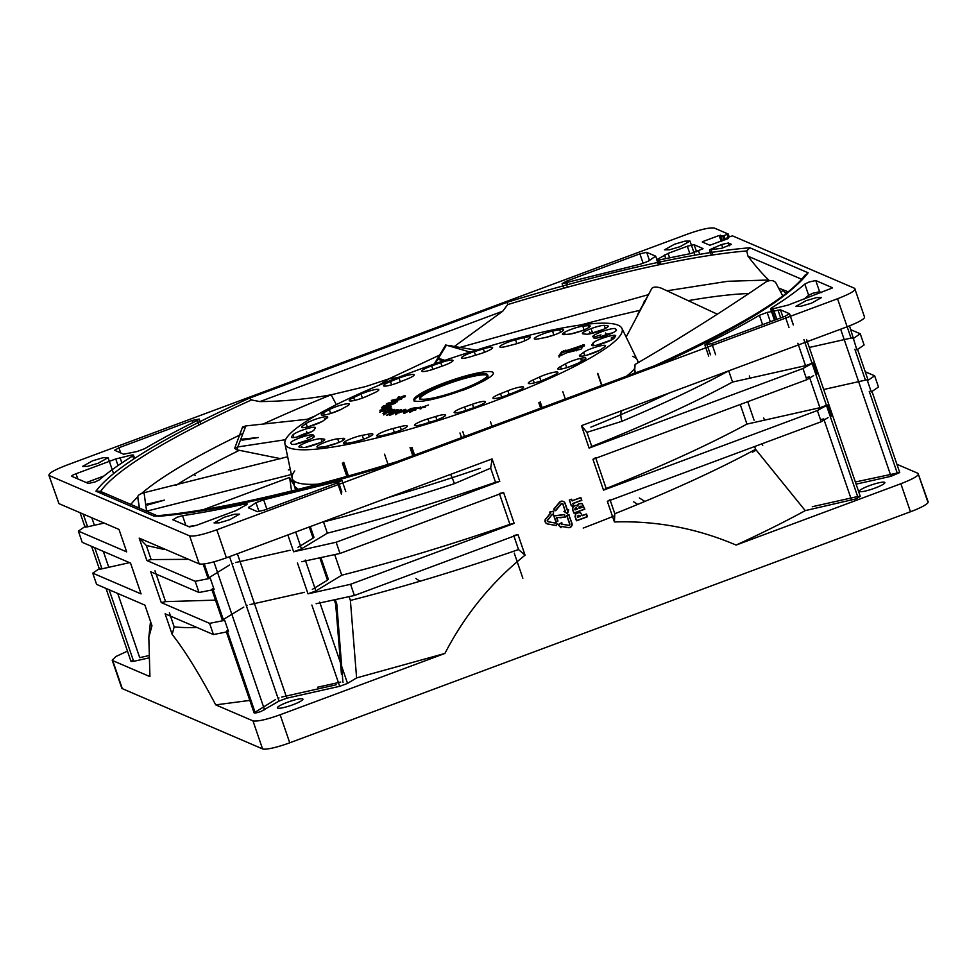 <?xml version="1.0" encoding="UTF-8"?>
<svg xmlns="http://www.w3.org/2000/svg" width="977" height="977" viewBox="0 0 977 977"><rect width="100%" height="100%" fill="white"/><g stroke="black" fill="none" stroke-linecap="round" stroke-linejoin="round"><path stroke-width="1.47" d="M561.555 503.473A0.977 0.953 -66.8 0 1 562.776 504.059L565.133 510.934L563.924 511.386L567.246 513.597L568.467 509.701L567.258 510.153L564.901 503.265A3.273 3.187 113.2 0 0 559.577 502.166L553.715 509.164L555.4 510.617L561.091 503.839A0.977 0.953 -66.8 0 1 561.555 503.473M565.39 511.044L564.181 511.496L567.49 513.707L568.712 509.811L567.503 510.263L565.146 503.375A3.273 3.187 113.2 0 0 559.833 502.276L553.959 509.261L555.657 510.727L561.335 503.949A0.977 0.953 -66.8 0 1 563.033 504.156L565.133 510.934M874.891 488.134A13.495 2.088 161.1 0 1 859.308 491.297A13.495 2.088 161.1 0 1 869.261 485.716A13.495 2.088 161.1 0 1 884.844 482.553A13.495 2.088 161.1 0 1 874.891 488.134M292.966 704.722A13.495 2.088 161.1 0 1 277.383 707.885A13.495 2.088 161.1 0 1 287.336 702.304A13.495 2.088 161.1 0 1 302.919 699.141A13.495 2.088 161.1 0 1 292.966 704.722M379.015 385.231L389.005 378.82L365.728 386.538L331.154 394.793C307.706 399.092 283.965 401.364 259.894 401.596L502.752 311.199L507.686 304.604A376.072 58.18 161.1 0 1 746.721 250.955L747.967 256.169L801.738 279.275M514.244 553.092L522.854 578.25M856.096 484.14L891.024 476.3L899.732 472.526L855.351 481.991M721.173 241.258L719.182 235.469L722.675 236.08L728.244 234.04L714.443 228.105C710.084 227.287 701.022 229.314 687.258 234.199L66.534 465.235C53.369 470.364 47.641 473.833 49.375 475.628L189.623 535.885C193.983 536.703 203.045 534.675 216.809 529.79L837.533 298.754L847.132 326.782L581.437 425.679L589.107 448.101L802.972 368.5L806.807 379.711L592.954 459.312L603.505 490.136L817.37 410.535L821.205 421.746L607.34 501.348L614.399 521.95C656.397 520.643 696.967 528.337 736.108 545.068C761.999 533.149 785.044 521.657 805.231 510.617L855.876 498.905L860.297 496.426L857.659 496.536L812.266 506.721M740.236 404.49L746.953 424.091L819.923 407.714L827.482 404.966L817.37 410.535M616.463 412.636L623.338 410.071C620.432 410.792 619.98 414.529 621.958 421.282L586.945 432.335L591.781 446.465C647.458 424.165 694.391 402.695 732.555 382.056L805.537 365.679L813.084 362.919L802.972 368.5M275.465 699.581L254.093 712.868L226.261 631.594M189.623 535.885L199.223 563.912L139.186 538.119L146.868 560.542L195.192 581.303L199.027 592.514L150.702 571.753L161.266 602.589L209.579 623.35L213.426 634.562L228.533 631.569C226.102 631.997 225.638 631.716 227.128 630.727L254.96 712.013C253.226 713.54 255.241 713.357 261.018 711.464L279.007 701.095L229.546 556.646M229.4 565.048L208.028 578.335L203.143 564.083M204.266 563.949L208.895 577.468C207.405 578.469 207.869 578.75 210.299 578.311L195.192 581.303M199.027 592.514L214.134 589.522C211.704 589.961 211.24 589.681 212.742 588.679L223.293 619.516L222.426 620.383L211.862 589.546M243.798 607.083L223.293 619.516C221.803 620.505 222.267 620.786 224.686 620.358L209.579 623.35M680.077 246.668L669.538 249.782L664.482 249.831L674.435 244.25L684.975 241.124L690.031 241.087L680.077 246.668M229.632 519.74L219.092 522.854L214.048 522.903L223.989 517.322L234.529 514.207L239.585 514.158L229.632 519.74M98.14 463.257L87.612 466.371L82.556 466.42L92.51 460.839L103.049 457.712L108.093 457.676L98.14 463.257M811.557 303.151L801.018 306.265L795.974 306.314L805.927 300.733L816.467 297.606L821.51 297.57L811.557 303.151M731.297 244.482L721.527 248.305L709.51 249.843L721.612 244.506L728.402 242.992L731.321 244.311M71.736 476.349C71.297 475.897 72.725 475.03 76.023 473.747L115.762 458.958L130.857 455.233C133.544 454.696 134.167 454.928 132.713 455.941C118.828 464.625 107.678 472.612 99.251 479.902L95.099 481.942L88.309 483.468L71.602 476.226M121.905 687.466A23.985 3.713 -18.9 0 0 121.783 688.162A23.985 3.713 -18.9 0 0 122.308 688.651L262.557 748.895A23.985 3.713 -18.9 0 0 289.742 742.801L280.143 714.773L444.901 653.454C465.028 614.667 491.749 581.913 525.064 555.205L518.005 534.602L354.395 595.494L350.56 584.283L514.171 523.391L503.619 492.555L339.996 553.458L336.161 542.235L293.625 551.785L301.466 548.866L327.356 533.173L323.436 521.706M350.56 584.283L308.024 593.833L315.864 590.914L341.755 575.209L334.708 554.643M301.759 561.702L339.996 553.458M237.387 553.727L286.847 698.176L339.691 686.318L347.531 683.399L356.605 677.904L444.901 653.454M316.145 603.737L354.395 595.494M286.847 698.176L279.007 701.095M114.627 450.336L118.925 447.747L192.274 420.44L199.198 419.035L197.427 420.391C177.558 430.246 159.972 439.687 144.669 448.687L136.927 451.557L123.615 454.195L114.504 450.226M655.665 256.169L648.105 261.299L640.411 264.181L562.117 283.623L566.538 281.144L639.886 253.837L646.676 252.322L655.665 256.169L657.118 260.163M568.101 527.543A3.273 3.187 113.2 0 0 571.716 523.196L568.822 514.732L566.709 515.526L569.603 523.99A0.977 0.953 -66.8 0 1 568.516 525.284L561.433 524.051L561.677 522.732L558.062 524.6L560.774 527.58L561.006 526.298L568.101 527.543M545.764 518.64A3.273 3.187 113.2 0 0 547.572 523.941L556.292 525.467L556.719 523.22L547.999 521.694A0.977 0.953 -66.8 0 1 547.45 520.106L552.261 514.366L553.226 515.209L553.507 511.142L549.599 512.07L550.564 512.913L546.009 518.75A3.273 3.187 113.2 0 0 547.828 524.051L556.548 525.577L556.719 523.22M336.161 542.235L499.772 481.343L492.103 458.921L226.408 557.818L216.809 529.79M289.742 742.801L910.466 511.765A23.985 3.713 -18.9 0 0 928.15 501.848A23.985 3.713 -18.9 0 0 927.625 501.372L918.026 473.344L896.91 464.27M736.108 545.068L900.867 483.737L910.466 511.765M577.663 512.705L575.526 513.865L575.038 516.699L576.406 520.668L587.214 516.65L586.322 514.024L582.084 515.6L580.546 512.669L577.92 512.815L575.771 513.975L575.294 516.809L576.65 520.778L587.47 516.76L586.566 514.134L582.341 515.709L580.546 512.669L577.92 512.815M560.932 517.737L565.158 516.918L564.34 514.537L553.8 515.832L555.803 521.657L557.708 520.949L556.511 517.444L560.932 517.737M572.815 506.587L572.449 509.139L573.804 513.084L584.612 509.054L581.877 503.473L578.86 503.692L576.564 505.573L577.358 506.025L575.575 505.536L573.059 506.697L572.705 509.249L574.049 513.194L584.869 509.164L582.121 503.582L579.105 503.79L577.358 506.025L575.319 505.427L573.059 506.697M571.398 499.223L569.322 499.992L571.325 505.866L573.401 505.085L572.84 503.448L581.584 500.2L580.68 497.574L571.948 500.822L571.398 499.223L569.322 499.992M702.988 248.769L690.971 253.507L659.341 259.931C656.715 260.432 656.178 260.175 657.716 259.137L668.085 253.385L687.319 246.228L694.122 244.702L703.013 248.585M304.482 592.306L250.063 604.568M247.352 605.471L246.387 605.838M290.084 550.259L235.665 562.532M232.953 563.424L232.001 563.802M793.275 324.852L789.44 313.641L785.154 316.243L711.793 343.55L704.869 344.954L706.64 343.599C726.522 333.731 744.108 324.303 759.398 315.29L767.153 312.432L780.452 309.782L789.563 313.764M134.606 458.384L133.495 455.123L132.713 455.941L133.751 458.946M103.953 475.994L86.245 482.589M255.962 502.691L263.656 499.809L341.95 480.366L337.529 482.846L264.181 510.141L257.391 511.667L248.402 507.808L255.962 502.691L259.027 511.618M248.402 507.808L249.147 506.831L249.672 508.358M172.868 519.801L177.155 517.199L182.54 515.685C201.335 512.852 222.06 508.968 244.726 504.059C247.352 503.546 247.889 503.814 246.351 504.853L235.982 510.605L196.243 525.394L189.44 526.921L172.734 519.679M188.61 526.554L196.475 525.308M247.23 503.998L246.351 504.853M832.441 287.934L788.305 305.032L773.21 308.756C770.523 309.294 769.913 309.062 771.354 308.048C785.239 299.365 796.402 291.366 804.816 284.075L808.968 282.048L815.758 280.521L832.465 287.763M821.669 292.611L819.605 291.732L812.803 293.259L808.651 295.286L804.816 284.075M774.407 320.065L770.572 308.854L771.354 308.048L775.188 319.259M803.961 299.206L808.651 295.286M658.522 264.901L656.849 260.004L657.716 259.137L659.609 264.669M343.049 682.325L342.768 681.494M335.355 599.768L336.784 603.945L342.878 681.787M336.149 684.804L281.73 697.065M279.019 697.957L278.054 698.335M750.055 378.123L749.322 375.974M754.073 420.183L747.735 401.694M764.454 420.171L763.721 418.022M762.707 445.402L762.133 443.741M249.318 398.201L506.99 302.308C604.629 272.29 694.72 252.066 749.909 247.779L808.138 272.791C790.625 296.251 739.491 327.246 654.749 365.777L397.089 461.681L397.505 462.671L397.089 461.681C299.45 491.7 209.347 511.924 154.158 516.198L95.941 491.187C113.442 467.739 164.576 436.743 249.318 398.201L251.516 399.947L259.894 401.596M105.076 495.449L100.582 491.443A376.072 58.18 161.1 0 1 251.516 399.947M454.696 346.212L502.752 311.199M440.688 354.59L389.005 378.82L397.786 377.61M769.363 280.631L768.704 280.008C762.365 273.926 755.453 265.988 747.967 256.169M788.195 291.805L778.791 288.093M162.133 547.975L162.597 549.135L146.318 545.447L151.154 559.577L188.573 559.332M154.989 570.788L165.553 601.624L215.49 600.134M319.882 557.965L327.49 580.191L312.322 589.387M169.387 612.835L174.187 626.843L172.16 634.403C185.007 650.755 199.54 674.252 215.734 704.881L249.819 700.411M196.963 627.478A359.841 55.665 161.1 0 1 174.187 626.843M122.308 688.651L112.709 660.623L149.933 676.609L148.822 637.407L151.972 625.732L144.914 605.129L96.589 584.368L92.754 573.157L99.947 568.248C98.738 569.164 99.41 569.359 101.974 568.834L129.526 562.654M92.754 573.157L141.079 593.918L130.527 563.082L82.202 542.32L78.368 531.109L85.549 526.2C84.34 527.116 85.011 527.311 87.588 526.798L104.16 523.074M195.107 475.543L194.521 474.101M728.72 370.857L732.555 382.056M592.954 459.312L595.628 457.676L606.18 488.512C661.856 466.212 708.777 444.743 746.953 424.091M819.923 407.714L809.371 376.89L806.098 377.623M754.635 446.526L755.587 449.322A359.841 55.665 161.1 0 1 614.814 513.731L614.399 521.95M607.34 501.348L610.014 499.723L614.814 513.731M518.005 534.602L513.743 535.555L518.543 549.562A359.841 55.665 161.1 0 1 350.389 600.44L349.107 596.678M341.755 575.209C395.27 561.555 451.325 544.604 509.909 524.344L514.171 523.391M503.619 492.555L499.357 493.507L509.909 524.344M327.356 533.173C380.871 519.52 436.927 502.557 495.51 482.296L499.772 481.343M492.103 458.921L490.674 468.166L495.51 482.296M490.674 468.166L454.403 483.652C452.058 477.02 450.666 473.979 450.189 474.517L457.065 471.964M309.269 526.969L313.092 538.156L297.924 547.352M899.732 472.526L871.911 391.24L871.276 391.948L878.482 387.026L874.647 375.815L867.454 380.725C868.675 379.809 867.991 379.613 865.427 380.138L823.684 389.505M871.276 391.948L867.442 380.737L868.064 380.029L857.513 349.204L856.89 349.913L864.095 344.979L860.248 333.768L853.068 338.689C854.277 337.773 853.605 337.566 851.028 338.091L809.298 347.458M154.158 516.198L157.37 515.929M95.941 491.187L100.387 491.358L158.274 516.222M506.99 302.308L507.686 304.604M749.909 247.779L746.721 250.955M808.138 272.791L804.608 275.819A376.072 58.18 161.1 0 1 653.674 367.315M654.749 365.777L654.37 365.85C738.685 327.21 788.903 296.971 805.024 275.123L804.608 275.819M350.389 600.44L356.605 677.904M317.574 687.234L340.704 682.044M805.231 510.617L755.587 449.322M851.59 500.212L823.758 418.925L820.485 419.658M806.807 379.711L813.658 375.583M821.205 421.746L828.044 417.631M869.261 391.35L897.094 472.624M854.875 349.302L865.427 380.138M856.89 349.913L849.526 325.866M85.866 527.079L85.573 526.188L84.95 526.896L80.09 512.73M133.153 659.902L131.003 661.429L133.641 661.331L148.541 657.985M100.265 569.115L99.959 568.235L99.336 568.944L91.606 546.363M148.443 655.689L139.711 657.655L117.728 593.442M262.764 424.226A353.112 54.627 -18.9 0 1 331.154 394.793L336.332 404.625M667.389 290.731L727.743 281.291L768.704 280.008L768.362 280.839M780.818 291.989L783.078 290.377L785.923 293.589M139.186 538.119L146.318 545.447M146.868 560.542L151.154 559.577M161.266 602.589L165.553 601.624M213.426 634.562L165.101 613.8L172.16 634.403M78.368 531.109L126.68 551.871L119.011 529.449L58.974 503.656L48.85 475.152L58.974 503.656M58.571 502.483L58.449 503.179M581.437 425.679L586.945 432.335M589.107 448.101L591.781 446.465M603.505 490.136L606.18 488.512M518.543 549.562L525.064 555.205M199.223 563.912C203.582 564.73 212.644 562.691 226.408 557.818M874.647 375.815L865.243 371.773M860.248 333.768L850.845 329.725M847.132 326.782C860.297 321.641 866.013 318.172 864.291 316.377L854.692 288.349L732.469 235.848L727.792 237.387L728.183 238.535M837.533 298.754C850.698 293.613 856.426 290.145 854.692 288.349L864.291 316.377M719.182 235.469L703.11 241.453L703.464 242.491M728.207 238.51L726.9 237.887L727.792 237.387M728.183 238.449L709.888 245.251L702.255 241.978L703.11 241.453M215.734 704.881L252.97 720.867L262.557 748.895M280.143 714.773C266.379 719.658 257.317 721.685 252.97 720.867M900.867 483.737C914.032 478.608 919.76 475.14 918.026 473.344L928.15 501.848M112.709 660.623L112.184 660.134L116.031 656.459L127.474 651.134M577.7 517.212L580.314 516.454L579.825 515.441L577.651 516.064L577.7 517.212M579.825 515.441L577.395 515.954L577.541 517.285L580.069 516.345L578.494 515.331L579.825 515.441M564.584 514.647L554.057 515.941L556.047 521.767L557.952 521.059L556.756 517.554L565.402 517.028L564.34 514.537M556.963 523.33L548.244 521.803A0.977 0.953 -66.8 0 1 547.706 520.216L552.261 514.366M552.506 514.476L553.226 515.209M553.471 515.319L553.507 511.142M553.764 511.252L549.599 512.07M549.856 512.18L550.564 512.913M550.82 513.023L546.009 518.75M580.069 506.391L579.092 507.161L579.288 508.345L582.06 507.307L581.498 506.22L579.825 506.281L578.836 507.051L579.031 508.235L581.803 507.21L581.498 506.22L579.825 506.281M576.503 507.942L574.855 508.919L575.087 509.909L577.444 509.029L576.259 507.832L575.197 508.138L574.842 509.799L577.187 508.919L576.503 507.942M569.078 514.842L566.953 515.636L569.86 524.099A0.977 0.953 -66.8 0 1 568.773 525.394L561.677 524.16L561.922 522.842L558.307 524.71L561.018 527.69L561.262 526.408L568.345 527.641A3.273 3.187 113.2 0 0 571.972 523.306L568.822 514.732M569.567 500.102L571.325 505.866M571.582 505.964L573.658 505.194L573.096 503.558L581.828 500.309L580.68 497.574M580.936 497.684L571.948 500.822M572.192 500.932L571.643 499.332M294.553 481.356L294.162 485.606L292.099 478.083A182.467 28.235 -18.9 0 0 297.216 482.638A182.467 28.235 -18.9 0 0 318.258 484.152M203.411 509.64L289.595 477.423L291.512 480.916C292.673 483.261 293.283 483.847 293.332 482.675L294.456 486.265L298.278 489.306M462.268 390.531A35.978 5.569 -18.9 0 0 487.999 375.937A35.978 5.569 -18.9 0 0 445.646 384.669A35.978 5.569 -18.9 0 0 419.915 399.251L419.524 398.127A35.978 5.569 161.1 0 1 445.256 383.546A35.978 5.569 161.1 0 1 487.608 374.826A35.978 5.569 161.1 0 1 461.877 389.408A35.978 5.569 161.1 0 1 419.524 398.127M463.269 389.896A41.987 6.497 161.1 0 1 413.857 400.082A41.987 6.497 161.1 0 1 443.876 383.057A41.987 6.497 161.1 0 1 493.287 372.884A41.987 6.497 161.1 0 1 463.269 389.896M444.254 384.181A41.987 6.497 -18.9 0 0 414.236 401.193M614.191 338.079A11.993 1.856 161.1 0 1 605.789 342.426A11.993 1.856 161.1 0 1 591.671 345.333A11.993 1.856 161.1 0 1 591.842 344.82A148.431 22.959 -18.9 0 0 593.063 343.061A11.993 1.856 161.1 0 1 604.751 337.456A11.993 1.856 161.1 0 1 615.681 335.673A11.993 1.856 161.1 0 1 615.608 336.051A172.416 26.672 161.1 0 1 614.191 338.079M601.014 349.461A11.993 1.856 161.1 0 1 593.527 353.015A11.993 1.856 161.1 0 1 579.41 355.921A11.993 1.856 161.1 0 1 580.497 354.614A148.431 22.959 -18.9 0 0 583.696 352.306A11.993 1.856 161.1 0 1 596.104 346.982A11.993 1.856 161.1 0 1 605.557 345.663A11.993 1.856 161.1 0 1 604.726 346.786A172.416 26.672 161.1 0 1 601.014 349.461M577.786 363.371A11.993 1.856 161.1 0 1 571.911 365.948A11.993 1.856 161.1 0 1 557.794 368.866A11.993 1.856 161.1 0 1 560.505 366.583A148.431 22.959 -18.9 0 0 565.451 363.871A11.993 1.856 161.1 0 1 577.847 359.06A11.993 1.856 161.1 0 1 585.846 358.168A11.993 1.856 161.1 0 1 583.538 360.22A172.416 26.672 161.1 0 1 577.786 363.371M546.094 378.844A11.993 1.856 161.1 0 1 542.43 380.358A11.993 1.856 161.1 0 1 528.313 383.265A11.993 1.856 161.1 0 1 533.222 379.906A148.431 22.959 -18.9 0 0 539.597 376.988A11.993 1.856 161.1 0 1 551.284 372.86A11.993 1.856 161.1 0 1 557.891 372.335A11.993 1.856 161.1 0 1 553.495 375.449A172.416 26.672 161.1 0 1 546.094 378.844M508.101 394.842A11.993 1.856 161.1 0 1 507.075 395.245A11.993 1.856 161.1 0 1 492.958 398.152A11.993 1.856 161.1 0 1 500.517 393.682A148.431 22.959 -18.9 0 0 507.869 390.739A11.993 1.856 161.1 0 1 523.599 387.197A11.993 1.856 161.1 0 1 516.638 391.435A172.416 26.672 161.1 0 1 508.101 394.842M472.441 404.209A11.993 1.856 161.1 0 1 485.313 401.755A11.993 1.856 161.1 0 1 476.739 406.615A11.993 1.856 161.1 0 1 475.494 407.067A172.416 26.672 161.1 0 1 466.383 410.279A11.993 1.856 161.1 0 1 454.146 412.502A11.993 1.856 161.1 0 1 464.6 406.969A148.431 22.959 -18.9 0 0 472.441 404.209L473.65 407.727M435.73 416.471A11.993 1.856 161.1 0 1 445.634 415.005A11.993 1.856 161.1 0 1 437.061 419.866A11.993 1.856 161.1 0 1 432.848 421.307A172.416 26.672 161.1 0 1 423.798 424.079A11.993 1.856 161.1 0 1 414.529 425.349A11.993 1.856 161.1 0 1 427.938 418.852A148.431 22.959 -18.9 0 0 435.73 416.471L436.914 419.915M400.24 426.68A11.993 1.856 161.1 0 1 407.275 426.045A11.993 1.856 161.1 0 1 398.701 430.906A11.993 1.856 161.1 0 1 391.618 433.177A172.416 26.672 161.1 0 1 383.24 435.327A11.993 1.856 161.1 0 1 376.792 435.815A11.993 1.856 161.1 0 1 393.023 428.524A148.431 22.959 -18.9 0 0 400.24 426.68L401.327 429.856M368.378 434.154A11.993 1.856 161.1 0 1 372.835 434.118A11.993 1.856 161.1 0 1 364.262 438.978A11.993 1.856 161.1 0 1 354.602 441.86A172.416 26.672 161.1 0 1 347.482 443.24A11.993 1.856 161.1 0 1 343.513 443.179A11.993 1.856 161.1 0 1 349.827 439.21A11.993 1.856 161.1 0 1 362.235 435.339A148.431 22.959 -18.9 0 0 368.378 434.154L369.294 436.829M345.455 443.521L346.029 442.605M342.316 438.38A11.993 1.856 161.1 0 1 344.686 438.685A11.993 1.856 161.1 0 1 336.1 443.546A11.993 1.856 161.1 0 1 324.34 446.77A172.416 26.672 161.1 0 1 318.942 447.283A11.993 1.856 161.1 0 1 316.963 446.941A11.993 1.856 161.1 0 1 324.657 442.422A11.993 1.856 161.1 0 1 337.676 438.832A148.431 22.959 -18.9 0 0 342.316 438.38L343 440.371M323.851 439.064A11.993 1.856 161.1 0 1 324.718 439.43A11.993 1.856 161.1 0 1 316.133 444.291A11.993 1.856 161.1 0 1 302.882 447.564A172.416 26.672 161.1 0 1 299.585 447.185A11.993 1.856 161.1 0 1 298.95 446.855A11.993 1.856 161.1 0 1 308.073 441.787A11.993 1.856 161.1 0 1 321.006 438.746A148.431 22.959 -18.9 0 0 323.851 439.064L324.254 440.248M314.215 436.169A11.993 1.856 161.1 0 1 314.301 436.304A11.993 1.856 161.1 0 1 305.728 441.164A11.993 1.856 161.1 0 1 291.696 444.205A172.416 26.672 161.1 0 1 290.719 442.96A11.993 1.856 161.1 0 1 290.694 442.911A11.993 1.856 161.1 0 1 301.307 437.317A11.993 1.856 161.1 0 1 313.373 435.095A148.431 22.959 -18.9 0 0 314.215 436.169L314.313 436.463M314.081 429.892A11.993 1.856 161.1 0 1 305.581 434.374A11.993 1.856 161.1 0 1 291.464 437.281A11.993 1.856 161.1 0 1 291.537 436.902A172.416 26.672 161.1 0 1 292.953 434.875A11.993 1.856 161.1 0 1 304.861 429.306A11.993 1.856 161.1 0 1 315.473 427.621A11.993 1.856 161.1 0 1 315.302 428.134A148.431 22.959 -18.9 0 0 314.081 429.892M306.925 438.294L313.458 435.339M323.448 420.647A11.993 1.856 161.1 0 1 315.705 424.384A11.993 1.856 161.1 0 1 301.588 427.291A11.993 1.856 161.1 0 1 302.418 426.167A172.416 26.672 161.1 0 1 306.131 423.493A11.993 1.856 161.1 0 1 318.6 418.254A11.993 1.856 161.1 0 1 327.735 417.032A11.993 1.856 161.1 0 1 326.648 418.339A148.431 22.959 -18.9 0 0 323.448 420.647M341.681 409.082A11.993 1.856 161.1 0 1 335.416 411.879A11.993 1.856 161.1 0 1 321.299 414.785A11.993 1.856 161.1 0 1 323.607 412.734A172.416 26.672 161.1 0 1 329.359 409.583A11.993 1.856 161.1 0 1 341.645 404.905A11.993 1.856 161.1 0 1 349.339 404.087A11.993 1.856 161.1 0 1 346.64 406.371A148.431 22.959 -18.9 0 0 341.681 409.082M367.547 395.966A11.993 1.856 161.1 0 1 363.371 397.712A11.993 1.856 161.1 0 1 349.253 400.619A11.993 1.856 161.1 0 1 353.65 397.505A172.416 26.672 161.1 0 1 361.05 394.11A11.993 1.856 161.1 0 1 372.506 390.141A11.993 1.856 161.1 0 1 378.832 389.689A11.993 1.856 161.1 0 1 373.922 393.047A148.431 22.959 -18.9 0 0 367.547 395.966M399.275 382.215A11.993 1.856 161.1 0 1 397.651 382.85A11.993 1.856 161.1 0 1 383.534 385.756A11.993 1.856 161.1 0 1 390.495 381.518A172.416 26.672 161.1 0 1 399.043 378.111A11.993 1.856 161.1 0 1 414.187 374.802A11.993 1.856 161.1 0 1 406.627 379.271A148.431 22.959 -18.9 0 0 399.275 382.215M440.749 362.675A11.993 1.856 161.1 0 1 452.998 360.452A11.993 1.856 161.1 0 1 444.413 365.313A11.993 1.856 161.1 0 1 442.532 365.984A148.431 22.959 -18.9 0 0 434.692 368.744A11.993 1.856 161.1 0 1 421.82 371.199A11.993 1.856 161.1 0 1 431.651 365.887A172.416 26.672 161.1 0 1 440.749 362.675L441.958 366.192M483.334 348.874A11.993 1.856 161.1 0 1 492.616 347.604A11.993 1.856 161.1 0 1 484.042 352.465A11.993 1.856 161.1 0 1 479.194 354.101A148.431 22.959 -18.9 0 0 471.402 356.495A11.993 1.856 161.1 0 1 461.498 357.948A11.993 1.856 161.1 0 1 474.285 351.647A172.416 26.672 161.1 0 1 483.334 348.874L484.507 352.282M523.892 337.627A11.993 1.856 161.1 0 1 530.352 337.138A11.993 1.856 161.1 0 1 521.779 341.999A11.993 1.856 161.1 0 1 514.11 344.429A148.431 22.959 -18.9 0 0 506.904 346.273A11.993 1.856 161.1 0 1 499.87 346.908A11.993 1.856 161.1 0 1 515.526 339.776A172.416 26.672 161.1 0 1 523.892 337.627L524.954 340.717M559.662 329.713A11.993 1.856 161.1 0 1 563.631 329.774A11.993 1.856 161.1 0 1 555.046 334.635A11.993 1.856 161.1 0 1 544.897 337.615A148.431 22.959 -18.9 0 0 538.767 338.799A11.993 1.856 161.1 0 1 534.297 338.836A11.993 1.856 161.1 0 1 540.33 334.989A11.993 1.856 161.1 0 1 552.53 331.093A172.416 26.672 161.1 0 1 559.662 329.713L560.529 332.253M588.191 325.671A11.993 1.856 161.1 0 1 590.181 326.013A11.993 1.856 161.1 0 1 581.596 330.873A11.993 1.856 161.1 0 1 569.469 334.122A148.431 22.959 -18.9 0 0 564.816 334.574A11.993 1.856 161.1 0 1 562.459 334.268A11.993 1.856 161.1 0 1 569.847 329.86A11.993 1.856 161.1 0 1 582.793 326.184A172.416 26.672 161.1 0 1 588.191 325.671L588.826 327.503M607.56 325.768A11.993 1.856 161.1 0 1 608.195 326.098A11.993 1.856 161.1 0 1 599.609 330.959A11.993 1.856 161.1 0 1 586.127 334.207A148.431 22.959 -18.9 0 0 583.293 333.89A11.993 1.856 161.1 0 1 582.426 333.523A11.993 1.856 161.1 0 1 591.244 328.577A11.993 1.856 161.1 0 1 604.262 325.39A172.416 26.672 161.1 0 1 607.56 325.768L607.902 326.758M612.726 339.227L611.162 338.054L615.669 335.917M616.426 329.994A11.993 1.856 161.1 0 1 616.438 330.043A11.993 1.856 161.1 0 1 607.865 334.903A11.993 1.856 161.1 0 1 593.76 337.859A148.431 22.959 -18.9 0 0 592.929 336.784A11.993 1.856 161.1 0 1 592.844 336.65A11.993 1.856 161.1 0 1 603.127 331.179A11.993 1.856 161.1 0 1 615.449 328.748A172.416 26.672 161.1 0 1 616.426 329.994L616.45 330.092M584.576 345.846L568.785 351.439L567.344 351.647L566.978 350.45L584.197 344.722L581.193 349.082L566.648 352.831L560.151 355.811L558.734 355.958L561.726 351.671L566.978 350.45M617.232 324.852A178.119 27.551 161.1 0 1 621.885 328.284A178.119 27.551 161.1 0 1 480.318 406.285A178.119 27.551 161.1 0 1 289.9 448.101A178.119 27.551 161.1 0 1 284.918 443.656A178.119 27.551 161.1 0 1 430.039 365.52A178.119 27.551 161.1 0 1 617.232 324.852M717.265 314.167L661.234 288.142C656.788 286.664 653.674 286.713 651.867 288.3L626.147 337.028M651.867 288.3L626.306 336.772M645.443 300.965L642.207 306.534L645.443 300.965M476.214 350.108L446.404 345.186L470.047 352.038M434.252 364.018L445.732 344.893L446.404 345.186L435.144 363.7M444.181 360.562L438.685 359.621L438.685 358.351L444.816 360.342M244.934 428.268L242.565 426.986L245.85 425.923L310.1 418.974M245.85 425.923L237.814 446.941L234.7 448.296L236.788 449.786L280.765 458.714M236.788 449.786L237.838 446.941L285.577 439.699M242.101 440.2L241.172 439.247L258.38 437.513L242.101 440.2L258.38 437.513M139.479 508.15L137.696 496.817L139.308 508.077M137.977 497.354C137.244 495.718 139.259 494.167 144.034 492.713L287.653 456.76M144.034 492.713L146.599 511.179L291.354 474.517M147.661 504.987L146.086 504.376L164.466 500.114L147.661 504.987L148.272 504.144L164.466 500.114M290.328 469.607L288.288 469.925L290.291 469.387M291.598 491.138L289.595 477.423M419.988 581.242L415.86 578.506M637.712 504.413L633.694 501.836M782.785 295.982L775.75 282.658C773.466 280.143 770.242 279.874 766.078 281.865C723.823 310.759 680.151 338.298 635.074 364.458L634.732 370.088L635.661 372.811M294.517 486.631L295.689 489.953L296.361 488.28L296.104 489.843M295.799 489.66L296.788 488.561L297.631 489.514L295.799 489.66L296.361 488.28M290.291 469.436L288.288 469.925M342.341 463.22L346.847 476.361M411.61 447.808L414.163 455.245M461.547 437.611L459.972 432.994M541.282 407.934L539.536 402.817M601.917 385.365L597.814 373.373M397.847 398.286L405.003 395.453L397.346 398.714L398.482 396.772L399.373 396.589L398.103 399.031M391.264 406.383L388.064 408.642L385.194 408.569L379.943 410.291L391.264 406.383M385.695 407.372L382.41 408.374L386.379 406.395L390.165 405.809L385.695 407.372L386.074 408.484M383.302 413.796L387.051 411.195L394.586 409.4L394.061 410.535L393.01 410.78L393.523 409.815L387.429 411.256C384.62 412.416 383.595 413.124 384.34 413.405L389.029 412.379L387.942 412.147L388.98 411.744L390.458 412.05L382.935 413.589M393.206 411.366L393.523 409.815L393.792 410.596M394.781 409.949L395.306 410.719M391.582 412.05L396.296 409.864L398.763 409.925L391.582 412.05M401.352 410.609L401.034 409.693L400.033 410.853L391.288 413.686L393.145 413.93L389.054 414.163L401.034 409.693L402.011 410.926M399.581 411.366L400.094 410.108L400.399 410.999M425.3 407.153L419.316 408.154L428.488 404.991L420.867 407.678L425.3 407.153M420.195 408.044L419.963 407.372L415.054 409.07L415.481 410.071L413.369 409.436L409.522 411.366L415.811 407.653L419.878 407.421M411.512 409.778L403.635 412.489L410.975 408.569L415.262 407.775L411.109 408.789L408.813 410.022L411.512 409.778M404.918 411.39L401.974 411.842L404.918 411.39M405.357 409.974L405.15 409.326C406.383 409.387 405.663 410.01 402.988 411.219L395.917 413.686C394.696 413.637 395.441 413.002 398.14 411.793L405.895 409.412M395.917 413.686L395.172 413.613M385.194 411.012L385.939 411.476L385.023 411.818L384.266 411.341L385.194 411.012L385.573 412.135M379.784 412.147L391.655 408.02L379.784 412.123M381.628 407.592L383.387 405.931L394.305 402.829L392.534 404.49L391.459 404.808L392.913 403.428L389.505 404.393L386.99 406.066L388.431 404.698L381.628 407.592M393.939 401.645L393.646 400.802L395.331 399.678L391.325 400.387L401.156 398.091L393.511 401.046M397.212 400.582L391.74 403.318L389.982 403.354L391.227 402.353L386.403 403.611L397.212 400.582M390.324 404.625L389.982 403.354L390.373 404.478L392.119 404.441L395.575 403.135M420.061 407.971L418.046 408.374M414.272 409.913L409.9 412.477M415.396 410.084L415.054 409.07M415.799 409.363L414.37 410.193L415.958 409.851M416.117 407.812L418.999 407.592L413.979 409.082L416.117 407.812M414.37 410.193L413.979 409.082M419.072 407.824L419.695 408.398M421.197 408.63L420.147 408.972M409.107 410.89L404.014 413.613M399.068 412.514L400.411 411.976M401.425 410.816L399.52 411.183M399.801 412.025L399.007 412.343M391.606 414.639L389.432 415.286M396.112 412.233L395.783 411.256M396.87 413.735L395.551 414.724M405.528 410.45L398.531 412.917M404.722 410.841L396.235 413.247L396.625 414.37M399.825 412.55L399.178 412.844M396.809 413.527L398.799 411.72L404.331 409.717L405.199 410.914M404.576 410.425L404.331 409.717L402.304 411.305M386.965 415.249L389.115 414.358M396.161 411.427L398.14 411.464M396.674 410.987L386.477 415.237M394.891 412.599L394.574 411.671M394.964 410.511L387.429 412.318L383.68 414.92M384.718 414.529C383.973 414.248 385.011 413.54 387.808 412.379M389.054 411.928L393.914 410.938M384.217 413.808L383.839 412.697M389.249 412.502L388.98 411.744M388.187 412.868L387.942 412.147M390.617 408.813L389.676 410.316M390.458 410.206L392.033 409.143M382.837 411.635L382.532 410.767M385.182 408.105L385.561 409.229L386.33 408.997M387.271 407.934L387.796 407.201M386.758 407.519L386.245 408.252M387.649 406.774L387.405 406.078M386.636 407.177L386.379 406.395M386.098 407.824L385.854 407.14M382.752 409.375L382.41 408.374M385.414 409.216L385.194 408.569M380.322 411.415L385.573 409.693M387.38 410.096L388.443 409.766M386.611 409.681L388.48 409.558M390.397 407.702L390.141 406.945L386.22 408.557L390.141 406.945M386.416 409.119L386.611 409.815M383.766 407.055L382.019 408.716M383.094 408.41L384.535 407.043M388.443 406.884L389.884 405.516M387.368 407.189L386.99 406.066M394.036 401.926L395.392 402.06M395.343 401.913L395.001 400.936M401.547 399.202L395.514 400.619M394.696 400.814L391.704 401.51M399.752 398.982L395.319 400.057L399.642 398.665M395.978 401.694L395.319 400.057M397.59 401.694L391.692 403.232M391.13 403.379L387.222 404.405M392.571 404.099L395.392 402.854M395.905 401.547L391.496 402.634L395.77 401.156M392.253 403.171L391.496 402.634M404.49 396.76L399.678 398.799M396.943 399.996L397.737 399.837M399.74 398.97L405.382 396.577M399.752 397.688L399.373 396.589M567.124 350.999L562.105 352.795L559.113 357.069M612.909 332.742L607.963 333.975L608.891 334.513M607.963 333.975L597.716 337.871M605.422 333.01L606.888 334.293M603.2 329.493L588.765 334.061M593.393 337.285L600.953 334.891M589.436 331.875L590.645 333.255M584.136 330.116L570.751 333.963M552.53 331.093L553.874 335.026L545.105 337.578M367.45 396.015L361.942 398.237M325.829 418.913L324.425 419.072L327.747 417.13M341.168 409.363L330.812 413.442M306.399 433.165L306.619 431.333M321.885 421.637L308.769 426.619M302.247 435.534L303.578 434.13L296.776 437.061M311.504 431.761L303.578 434.13M298.767 443.399L298.669 442.74L298.51 443.473M310.771 439.003L295.579 444.132M300.257 447.283L301.869 446.831M319.723 442.825L305.288 447.381M337.724 442.911L325.256 446.636M363.383 439.308L354.297 441.922M546.546 378.649L541.026 380.871M577.676 363.432L567.319 367.523M599.707 350.267L586.591 355.249M580.753 359.854L583.819 360.061M611.712 339.813L596.984 345.125M642.207 306.534L644.564 300.66L646.224 299.524M444.388 360.489L438.685 359.621M438.685 358.351L438.331 359.194M241.172 439.247L242.32 439.552M146.086 504.376L148.272 504.144M634.366 373.287L634.732 370.088M639.373 497.977L644.857 501.433M451.032 346.579L451.606 345.638M162.597 549.135L162.597 549.135A359.841 55.665 161.1 0 0 164.808 549.123M480.232 468.313A347.849 53.82 161.1 0 1 388.993 497.305M175.958 485.386A347.849 53.82 161.1 0 1 239.194 450.373M307.096 419.328A347.849 53.82 161.1 0 1 315.449 415.787M840.66 329.188L891.024 476.3M797.855 343.257L805.537 365.679M214.134 589.522L210.299 578.311M228.533 631.569L224.686 620.358M293.625 551.785L287.861 534.944M308.024 593.833L297.472 562.996M339.691 686.318L311.858 605.044M728.219 234.016L729.196 236.874L728.244 234.04M698.592 251.065L699.715 254.35M334.268 600.012L335.673 604.104L341.474 674.545M762.597 324.633L759.398 315.29M770.34 321.751L767.153 312.432M782.943 317.061L780.452 309.782M777.948 310.014L780.66 317.916M788.989 327.454L785.154 316.243M130.857 455.233L131.382 456.772M77.806 478.962L76.023 473.747M121.869 462.951L120.049 457.651M115.762 458.958L118.034 465.565M263.656 499.809L266.855 509.151M729.355 245.764L728.402 242.992M721.612 244.506L722.821 248.048M713.931 247.364L714.614 249.379M182.54 515.685L185.862 525.382M245.227 505.524L244.726 504.059M649.473 260.468L646.676 252.322M639.886 253.837L643.159 263.399M819.605 291.732L815.758 280.521M773.21 308.756L776.837 319.332M120.708 452.949L118.925 447.747M669.575 257.757L668.085 253.385M664.531 255.009L665.752 258.551M696.564 251.822L694.122 244.702M687.319 246.228L689.884 253.715M660.867 264.401L659.341 259.931M397.505 462.671A376.072 58.18 161.1 0 1 158.469 516.308M242.882 433.556A353.112 54.627 -18.9 0 0 141.555 493.495M137.72 496.975A353.112 54.627 -18.9 0 0 130.82 504.437M648.691 294.59L460.46 347.262M101.974 568.834L94.745 547.718M87.588 526.798L83.228 514.085M728.634 370.881A359.841 55.665 161.1 0 1 621.958 421.282M315.864 590.914L305.312 560.077M319.699 602.125L347.531 683.399M295.701 532.025L301.466 548.866M454.403 483.652A359.841 55.665 161.1 0 1 323.521 521.962M851.028 338.091L847.157 326.77M715.64 354.761L711.793 343.55M706.64 343.599L710.487 354.81M341.865 492.005L338.03 480.794M341.376 494.057L337.529 482.846M712.929 254.948L711.207 249.929M567.417 287.238L566.037 283.196M567.722 284.625L566.538 281.144M197.427 420.391L199.003 425.007M192.274 420.44L193.006 422.589M213.902 561.86L264.572 709.852M803.924 339.581L857.659 496.536M816.931 374.13L813.084 362.919M831.317 416.178L827.482 404.966M108.777 567.307L103.33 551.407M94.39 525.272L91.814 517.773M109.143 589.754L133.641 661.331M583.22 528.081A347.849 53.82 -18.9 0 0 614.716 515.746M580.668 324.987A347.849 53.82 161.1 0 1 640.045 310.307M689.408 300.44A347.849 53.82 161.1 0 1 748.724 293.503M669.721 392.815A347.849 53.82 161.1 0 1 590.89 427.132M752.498 452.143A347.849 53.82 -18.9 0 0 756.21 450.079M726.925 237.912L727.291 238.974M720.55 235.164L722.467 240.782M722.675 236.08L724.079 240.183M724.03 235.775L725.374 239.695M727.352 234.541L728.268 237.216M294.736 470.926A182.467 28.235 -18.9 0 0 292.099 478.083L284.918 443.656M576.65 349.033L576.259 347.91M384.535 454.183L388.028 464.356M412.819 455.746L410.047 447.625M462.719 431.492L464.441 436.536M492.017 426.277L490.466 421.734M565.304 398.995L562.74 391.508M461.535 437.611L459.947 432.958L461.535 437.623M626.501 376.218A182.467 28.235 -18.9 0 0 634.842 368.305M637.639 363.004A182.467 28.235 -18.9 0 0 637.297 359.89A182.467 28.235 -18.9 0 0 632.534 356.373M342.573 463.11L347.091 476.287M411.72 447.735L414.285 455.197M541.124 407.995L539.365 402.842M601.661 385.463L597.545 373.446M540.196 401.852L542.162 407.604M390.47 408.423L390.079 407.311M391.215 403.44L390.922 402.585M395.111 402.048L394.635 400.631M562.105 352.795L561.726 351.671M583.135 346.053L582.756 344.93M580.888 346.737L580.509 345.614M578.946 347.629L578.567 346.505M578.592 348.13L578.213 347.018M568.785 351.439L568.406 350.316M566.294 351.207L565.915 350.084M564.059 351.891L563.668 350.78M616.121 330.727L615.449 328.748M605.313 328.467L604.262 325.39M584.063 329.896L582.793 326.184M516.857 343.672L515.526 339.776M475.518 355.225L474.285 351.647M432.848 369.379L431.651 365.887M400.301 381.799L399.043 378.111M391.63 384.828L390.495 381.518M362.394 398.03L361.05 394.11M354.639 400.387L353.65 397.505M330.69 413.491L329.359 409.583M324.376 415.005L323.607 412.734M307.328 426.986L306.131 423.493M302.931 427.67L302.418 426.167M293.882 437.586L292.953 434.875M291.744 437.537L291.537 436.902M314.008 436.951L313.373 435.095M322.019 441.702L321.006 438.746M338.909 442.422L337.676 438.832M319.467 448.822L318.942 447.283M363.578 439.235L362.235 435.339M347.873 444.376L347.482 443.24M394.354 432.396L393.023 428.524M383.57 436.267L383.24 435.327M429.172 422.443L427.938 418.852M424.091 424.934L423.798 424.079M465.809 410.474L464.6 406.969M466.676 411.109L466.383 410.279M501.665 397.053L500.517 393.682M509.139 394.439L507.869 390.739M516.943 392.314L516.638 391.435M534.248 382.911L533.222 379.906M540.928 380.896L539.597 376.988M553.837 376.463L553.495 375.449M561.335 369.001L560.505 366.583M566.758 367.682L565.451 363.871M583.965 361.49L583.538 360.22M581.071 356.287L580.497 354.614M584.844 355.677L583.696 352.306M592.123 345.638L591.842 344.82M593.943 345.65L593.063 343.061M328.357 579.324L320.957 557.72M313.959 537.289L310.295 526.591M789.575 313.764L793.409 324.975M708.704 356.165L704.869 344.954M345.797 491.578L341.95 480.366M711.341 255.192L709.51 249.843M563.705 288.264L562.117 283.623M200.908 424.042L199.198 419.035M155.77 515.819C210.153 511.594 300.012 491.455 397.077 461.608L654.407 365.825M108.093 457.676L113.185 472.55M690.018 241.087L694.855 255.192M860.297 496.426L806.562 339.471M131.003 661.441L106.004 588.41M150.507 621.445L148.822 637.407M119.035 529.534L117.961 528.997M647.714 609.563L640.191 612.359M709.986 586.383L708.569 586.921M112.184 660.134L121.783 688.162M726.9 237.887L727.279 238.986M487.999 375.937L487.608 374.826M621.885 328.284L638.506 362.504M651.744 288.545L637.59 314.521M292.135 490.772L296.214 489.819M343.745 462.304L348.41 475.921M411.964 447.417L414.59 455.087M538.828 402.756L540.672 408.166M420.879 408.02L420.489 406.896M400.875 411.293L400.485 410.181M394.134 411.073L393.755 409.949M391.032 403.098L391.423 404.222M576.161 350.865L575.942 350.23M567.344 351.647L566.965 350.523M591.525 329.945L592.392 332.571M564.975 333.719L565.219 334.537M242.565 426.986L234.7 448.296"/></g></svg>
